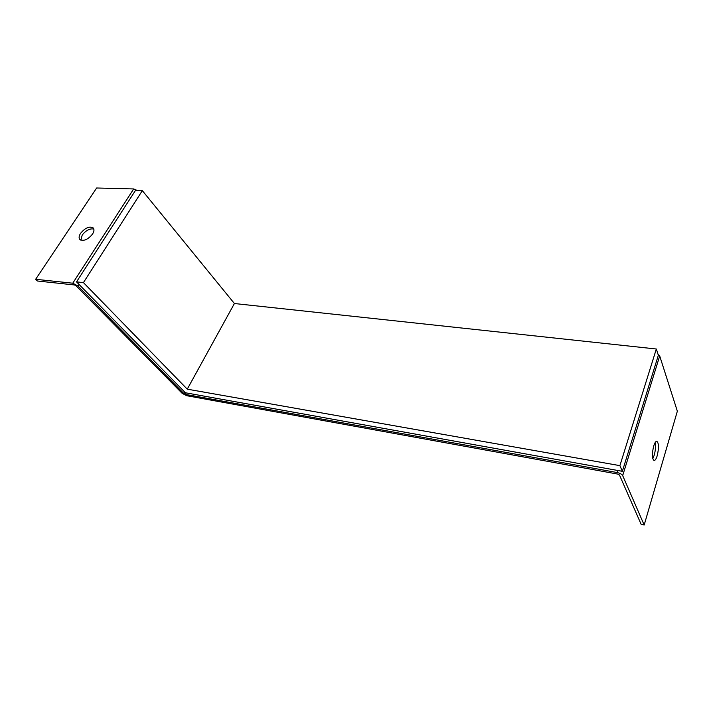 <?xml version="1.0" encoding="UTF-8"?>
<svg xmlns="http://www.w3.org/2000/svg" width="713" height="713" viewBox="0 0 713 713"><rect width="100%" height="100%" fill="white"/><g stroke="black" fill="none" stroke-linecap="round" stroke-linejoin="round"><path stroke-width="1.07" d="M80.881 240.21L82.209 235.085C85.97 230.317 89.847 228.303 93.84 229.051M80.578 233.329C85.203 227.795 89.41 225.994 93.198 227.919C94.392 229.354 94.169 231.404 92.521 234.087C87.913 239.63 83.697 241.457 79.892 239.568C78.662 238.106 78.893 236.03 80.578 233.329M655.113 442.648C655.817 446.151 655.523 450.313 654.231 455.152L652.769 458.673M653.678 446.097C654.668 442.942 655.702 441.329 656.771 441.267C658.874 443.014 659.026 447.809 657.226 455.66C656.236 458.86 655.194 460.491 654.106 460.562C652.012 458.798 651.869 453.976 653.678 446.097M617.743 470.482L617.101 472.532L185.327 394.378L183.99 393.674L77.949 285.984L72.753 283.204L35.65 279.291L96.647 187.991L133.661 188.945L137.359 190.505M657.974 354.129L659.703 355.956L677.35 411.196L644.178 525.009L641.165 524.376L619.463 475.01L617.788 474.092L186.628 395.697L182.172 393.344L76.033 285.779L74.473 284.95L37.397 280.993L35.65 279.291M617.101 472.532C619.953 473.174 621.816 474.198 622.681 475.598L644.178 525.009M142.333 190.638L83.439 282.606L187.261 389.164L234.408 303.524L142.333 190.638L135.452 190.46L76.532 281.885L83.439 282.606M183.99 393.674L184.81 392.186L76.532 281.885M234.408 303.524L656.325 349.005L658.34 355.288L622.351 471.311L186.146 392.899L185.327 394.378M656.325 349.005L619.9 465.642L622.351 471.311M619.9 465.642L187.261 389.164M184.81 392.186L186.146 392.899M78.983 284.38L77.949 285.984M659.703 355.956L622.681 475.598M72.753 283.204L133.661 188.945"/></g></svg>
